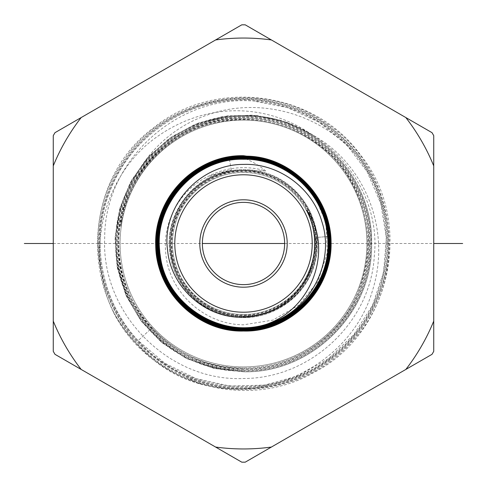 <?xml version="1.0" encoding="UTF-8"?>
<svg xmlns="http://www.w3.org/2000/svg" width="487" height="487" viewBox="0 0 487 487"><rect width="100%" height="100%" fill="white"/><g stroke="black" fill="none" stroke-linecap="round" stroke-linejoin="round"><path stroke-width="0.37" stroke-dasharray="2.44 1.83" d="M271.411 447.048A205.453 205.453 0 0 1 215.589 447.048L81.177 369.45A205.453 205.453 0 0 1 53.266 321.103L53.266 165.897A205.453 205.453 0 0 1 81.177 117.55L215.589 39.952A205.453 205.453 0 0 1 271.411 39.952L405.823 117.55A205.453 205.453 0 0 1 433.734 165.897L433.734 321.103A205.453 205.453 0 0 1 405.823 369.45L245.217 462.175L241.783 462.175L215.589 447.048M308.356 132.281C265.05 104.115 207.657 101.874 158.482 135.77C104.498 172.392 83.253 250.939 113.629 312.617C136.36 350.543 165.081 374.29 199.792 383.878C271.983 404.746 352.344 359.79 372.245 291.372C392.291 228.957 363.819 163.504 313.543 135.471A128.745 128.745 0 0 0 308.356 132.281L281.389 120.484L252.443 115.121L223.034 116.472L194.709 124.477L168.946 138.704L147.098 158.415L130.303 182.57L119.443 209.909L115.078 238.995L117.446 268.307L126.413 296.303L141.51 321.53L161.946 342.659L186.643 358.578L214.31 368.47L243.5 371.806C312.033 373.499 373.419 311.99 371.611 243.537C373.328 175.077 311.875 113.751 243.5 115.583C311.881 113.745 373.334 175.077 371.618 243.537C373.426 311.99 312.039 373.505 243.5 371.806L213.945 368.379L185.967 358.237L161.075 341.929L140.603 320.318L125.652 294.568L117.032 266.066L115.206 236.341L120.271 206.987L131.965 179.587L149.655 155.609L172.392 136.342L198.958 122.821L227.922 115.784L257.739 115.602L286.794 122.28L313.543 135.471M433.734 321.103L433.734 351.352L432.024 354.323L405.823 369.45M81.177 369.45L54.976 354.323L53.266 351.352L53.266 321.103M53.266 165.897L53.266 135.648L54.976 132.677L81.177 117.55M215.589 39.952L241.783 24.825L245.217 24.825L271.411 39.952M405.823 117.55L432.024 132.677L433.734 135.648L433.734 165.897M243.5 314.511A71.011 71.011 0 0 0 314.511 243.5A71.011 71.011 0 0 0 243.5 172.489A71.011 71.011 0 0 0 172.489 243.5A71.011 71.011 0 0 0 243.5 314.511A71.011 71.011 0 0 0 314.511 243.5A71.011 71.011 0 0 0 243.5 172.489A71.011 71.011 0 0 0 172.489 243.5A71.011 71.011 0 0 0 243.5 314.511M237.54 155.919C248.48 159.267 257.836 164.277 265.622 170.937A75.85 75.85 0 0 0 243.5 167.65C231.648 167.686 220.325 170.377 209.532 175.734C179.916 188.944 161.483 222.863 166.018 255.419C170 292.973 204.741 324.646 243.5 324.817L272.878 320.129L298.817 305.142L317.822 281.723L327.301 252.875L325.894 222.334L313.665 194.094L292.097 171.868L263.875 158.61M209.532 175.734L231.27 170.207C192.091 175.77 162.938 216.496 170.267 255.304C175.137 289.241 206.214 316.763 240.438 317.506C274.613 319.509 307.735 294.592 315.296 261.257C325.681 223.271 299.98 180.555 261.622 171.929C228.695 162.981 191.281 180.513 177.091 211.486C159.188 246.428 175.527 293.351 211.175 309.616C241.473 325.085 281.559 315.631 301.739 288.316C326.351 257.891 320.014 208.771 288.56 185.608C262.164 164.326 221.128 165.349 195.853 187.866C165.617 212.515 161.751 261.732 187.702 290.757C209.093 316.921 249.338 324.318 278.601 307.516C313.141 289.662 326.978 242.435 307.601 208.813C292.078 178.912 254.336 163.462 222.352 173.865C185.005 184.226 161.848 227.466 173.871 264.228C182.899 296.571 216.557 319.362 249.886 315.753C288.438 313.293 319.874 275.849 315.661 237.522L327.574 236.536L315.661 237.522L314.876 241.662M265.622 170.937L231.27 170.207C192.091 175.77 162.938 216.496 170.267 255.304C175.137 289.241 206.214 316.763 240.438 317.506C274.613 319.509 307.735 294.592 315.296 261.257C325.681 223.271 299.98 180.555 261.622 171.929C228.695 162.981 191.281 180.513 177.091 211.486C159.188 246.428 175.527 293.351 211.175 309.616C241.473 325.085 281.559 315.631 301.739 288.316C326.351 257.891 320.014 208.771 288.56 185.608C262.164 164.326 221.128 165.349 195.853 187.866C165.617 212.515 161.751 261.732 187.702 290.757C209.093 316.921 249.338 324.318 278.601 307.516C313.141 289.662 326.978 242.435 307.601 208.813C292.078 178.912 254.336 163.462 222.352 173.865C185.005 184.226 161.848 227.466 173.871 264.228C182.899 296.571 216.557 319.362 249.886 315.753C288.438 313.293 319.874 275.849 315.661 237.522C313.421 199.542 277.182 168.161 239.342 171.333C201.387 172.623 169.159 207.998 171.375 245.844C171.71 283.751 206.208 316.8 244.03 315.533C281.87 316.148 315.71 282.551 315.399 244.778C316.964 207.03 284.28 172.416 246.574 171.777C208.947 169.275 173.585 201.021 172.002 238.63C168.557 276.123 199.353 312.21 236.852 314.73C269.287 318.303 302.104 296.583 311.491 265.385M306.536 210.037L311.23 220.97M313.391 228.957L314.212 233.681M243.5 284.633A41.133 41.133 0 0 1 202.367 243.5A41.133 41.133 0 0 1 243.5 202.367A41.133 41.133 0 0 1 284.633 243.5A41.133 41.133 0 0 1 243.5 284.633M243.5 120.088A123.412 123.412 0 0 1 366.912 243.5A123.412 123.412 0 0 1 243.5 366.912A123.412 123.412 0 0 0 366.912 243.5A123.412 123.412 0 0 0 243.5 120.088A123.412 123.412 0 0 0 120.088 243.5A123.412 123.412 0 0 0 243.5 366.912A123.412 123.412 0 0 1 120.088 243.5A123.412 123.412 0 0 1 243.5 120.088M120.727 226.382C123.613 177.554 158.853 131.003 208.065 114.762C256.765 97.394 316.343 111.724 353.185 151.871C326.954 121.458 293.716 104.51 253.477 101.022C176.075 94.898 104.334 161.848 104.693 237.851C100.912 313.872 169.147 381.942 243.5 378.496C311.041 378.588 370.93 321.663 374.32 255.76C382.222 182.43 316.495 112.43 243.5 116.162C184.189 116.186 130.035 163.163 121.671 220.599C130.053 172.477 169.592 131.843 217.512 122.146C265.178 111.273 317.981 132.044 345.472 172.52C370.041 210.055 374.272 249.77 358.158 291.67C339.798 337.065 292.504 368.568 243.5 368.008C293.034 368.592 340.766 336.371 358.749 290.258C377.894 244.608 365.974 188.311 330.022 154.355C296.48 123.789 257.556 113.38 213.263 123.132C165.209 134.607 126.87 177.402 120.727 226.382A123.96 123.96 0 0 1 121.671 220.599M151.883 327.97C176.854 354.092 207.389 367.435 243.5 368.014C176.945 369.791 117.13 310.097 118.804 243.463C117.038 176.836 176.787 116.959 243.5 118.615C314.925 116.606 376.141 184.457 368.135 254.165C364.294 316.94 306.749 370.023 243.5 368.775C310.414 370.424 370.345 310.371 368.58 243.537C370.254 176.696 310.256 116.825 243.5 118.615C194.605 118.219 147.786 149.028 129.085 193.777C109.398 237.802 118.591 292.699 151.883 327.97L138.15 340.632C187.866 397.215 282.679 402.11 337.905 351.054C395.608 302.798 402.81 208.253 353.185 151.871M243.5 370.29C311.223 371.965 371.891 311.181 370.102 243.537C371.794 175.886 311.071 115.279 243.5 117.093C175.977 115.419 115.492 176.02 117.282 243.463C115.589 310.913 176.13 371.338 243.5 369.53C310.822 371.197 371.118 310.779 369.341 243.537C371.027 176.288 310.663 116.046 243.5 117.848C176.379 116.186 116.265 176.428 118.037 243.463C116.356 310.505 176.537 370.564 243.5 368.775C207.17 368.184 176.446 354.755 151.329 328.482C115.474 290.751 107.633 230.028 132.774 184.39C153.734 144.085 198.032 117.446 243.5 117.854C310.663 116.052 371.021 176.294 369.335 243.537C371.118 310.773 310.816 371.191 243.5 369.523C176.136 371.331 115.596 310.907 117.288 243.463C115.498 176.026 175.977 115.425 243.5 117.099C311.065 115.285 371.788 175.886 370.096 243.537C371.885 311.181 311.223 371.958 243.5 370.284C175.728 372.098 114.822 311.315 116.527 243.463C114.731 175.618 175.576 114.658 243.5 116.338C314.76 114.348 378.04 181.334 370.461 253.654C366.808 318.072 307.644 372.616 243.5 371.045C311.631 372.732 372.652 311.583 370.851 243.537C372.561 175.484 311.473 114.518 243.5 116.338C181.724 114.944 124.161 165.501 117.544 227.295C109.654 282.363 142.447 338.581 192.596 359.674C208.832 366.729 225.804 370.266 243.5 370.29M113.629 312.617C148.943 383.178 244.803 412.069 313.153 372.865C391.414 333.832 415.277 221.36 359.741 153.977C313.305 90.454 214.243 77.95 153.539 127.844C83.058 179.216 78.255 293.777 144.049 350.823C200.254 405.586 299.742 401.44 351.164 342.306C411.941 280.092 397.654 166.633 323.484 121.458C259.127 76.934 161.982 97.522 121.233 164.204C71.784 235.471 104.668 344.668 185.097 376.786C235.02 399.261 297.1 389.935 338.185 353.824C380.049 318.626 398.549 258.688 383.841 206.062C370.29 153.125 324.354 110.506 270.608 100.943C217.08 90.205 158.805 113.087 126.906 157.331C94.046 200.869 89.407 263.242 115.413 311.126C140.366 359.57 194.508 390.775 248.881 388.109C303.304 386.629 354.853 351.413 376.013 301.307C401.805 244.486 384.84 172.355 336.493 133.012C295.28 97.607 233.565 89.066 184.323 111.913C134.595 133.675 100.17 185.535 99.403 239.756C97.449 293.953 129.219 347.414 177.7 371.599C232.561 400.813 305.343 388.48 347.493 342.897C385.284 304.15 397.654 243.33 378.034 192.949C357.074 134.564 295.012 94.874 233.291 100.298C179.38 103.597 129.451 140.256 110.165 190.648C89.772 240.608 101.144 301.435 138.15 340.632L164.703 363.15L195.902 378.594L229.894 386.057L264.678 385.101L298.196 375.787L328.469 358.663L353.72 334.752L372.445 305.459L383.555 272.519L386.392 237.887L380.791 203.59L367.082 171.674L346.087 144.006L319.046 122.225L287.555 107.609L253.477 101.022M243.5 371.045C175.32 372.872 114.049 311.723 115.766 243.463C113.958 175.21 175.168 113.879 243.5 115.577C188.244 114.768 135.703 154.129 120.959 207.34C102.081 266.87 134.613 336.59 192.292 360.362C208.625 367.46 225.694 371.015 243.5 371.039M199.792 383.878L185.097 376.786C235.02 399.261 297.1 389.935 338.185 353.824C380.049 318.626 398.549 258.688 383.841 206.062C370.29 153.125 324.354 110.506 270.608 100.943C217.08 90.205 158.805 113.087 126.906 157.331C94.046 200.869 89.407 263.242 115.413 311.126C140.366 359.57 194.508 390.775 248.881 388.109C303.304 386.629 354.853 351.413 376.013 301.307C401.805 244.486 384.84 172.355 336.493 133.012C295.28 97.607 233.565 89.066 184.323 111.913C134.595 133.675 100.17 185.535 99.403 239.756C97.449 293.953 129.219 347.414 177.7 371.599C232.561 400.813 305.343 388.48 347.493 342.897C385.284 304.15 397.654 243.33 378.034 192.949C357.074 134.564 295.012 94.874 233.291 100.298C179.38 103.597 129.451 140.256 110.165 190.648C89.772 240.608 101.144 301.435 138.15 340.632L151.329 328.482M53.266 243.5L202.367 243.5M284.633 243.5L433.734 243.5M231.27 170.207L229.304 158.421L231.27 170.207M192.596 359.674L192.292 360.362"/><path stroke-width="0.73" d="M215.589 39.952L54.976 132.677L53.266 135.648L53.266 351.352L54.976 354.323L215.589 447.048A205.453 205.453 0 0 0 271.411 447.048L432.024 354.323L433.734 351.352L433.734 135.648L432.024 132.677L271.411 39.952A205.453 205.453 0 0 0 215.589 39.952L241.783 24.825L245.217 24.825L271.411 39.952M271.411 447.048L245.217 462.175L241.783 462.175L215.589 447.048M433.734 321.103A205.453 205.453 0 0 1 405.823 369.45M81.177 369.45A205.453 205.453 0 0 1 53.266 321.103M53.266 165.897A205.453 205.453 0 0 1 81.177 117.55M405.823 117.55A205.453 205.453 0 0 1 433.734 165.897M243.585 155.712A87.788 87.788 0 0 0 237.54 155.919C193.85 158.305 157.143 196.091 155.931 239.306C152.267 287.379 195.257 332.572 243.5 331.038C287.263 331.994 327.27 295.53 330.533 251.706C336.547 201.977 292.547 154.355 243.5 156.217C199.53 155.45 159.328 192.152 156.662 235.988C150.927 284.871 194.325 332.128 243.5 330.533C287.263 331.44 327.112 294.958 330.089 250.975C335.72 202.172 292.663 155.213 243.5 156.723C199.962 155.901 159.894 192.359 157.179 235.836C151.335 284.518 194.544 331.586 243.5 330.022C286.904 330.837 326.393 295.019 329.559 251.189C335.306 203.14 293.344 156.041 243.5 157.228L229.304 158.421C185.699 164.904 153.028 207.693 157.678 250.884C160.345 294.069 200.37 330.6 243.5 329.516C200.583 330.539 160.686 294.452 157.739 251.487C151.591 202.976 194.483 155.852 243.5 157.234C287.336 156.455 326.485 192.767 329.504 235.379C335.537 284.073 292.693 331.629 243.5 330.016C200.12 331.111 159.858 294.367 157.179 250.927C152.498 207.486 185.364 164.448 229.219 157.922L243.5 156.729C287.628 155.937 327.039 192.548 330.016 235.404C336.042 284.347 292.961 332.14 243.5 330.527C200.163 331.604 159.864 295.159 156.753 251.797C150.416 202.683 193.723 154.866 243.5 156.224C287.068 155.237 327.154 191.47 330.484 235.014C336.803 284.274 293.393 332.676 243.5 331.032C199.944 332.134 159.523 295.572 156.266 252.016C149.862 202.629 193.126 154.379 243.585 155.712L263.875 158.61M272.324 322.357C222.906 342.55 162.226 303.882 159.681 250.47C154.318 203.225 195.908 157.922 243.5 159.255C194.1 157.764 151.749 206.634 160.229 255.267C165.641 304.332 219.941 339.372 266.809 324.159C314.59 307.382 332.944 246.489 306.536 210.037C315.649 227.849 317.305 246.294 311.491 265.385C303.145 294.897 274.65 316.739 243.5 317.122C206.464 318.924 171.077 288.255 167.601 250.33C161.337 207.462 198.659 164.186 243.5 164.405C278.284 163.042 312.337 187.696 321.95 221.908C334.77 260.527 311.869 308.332 272.324 322.357A83.959 83.959 0 0 1 266.809 324.159M243.5 158.75C201.314 157.788 162.189 193.302 159.255 235.434C153.186 283.142 195.305 329.413 243.5 327.994C201.082 328.877 161.928 293.393 159.219 250.945C153.435 203.42 195.579 157.325 243.5 158.756C286.216 157.843 325.17 193.29 328.074 236.493C333.54 283.367 292.45 329.553 243.5 328.5C200.857 329.401 161.453 293.704 158.713 251.024C152.875 203.201 195.281 156.814 243.5 158.251C200.991 157.313 161.581 193.089 158.732 235.562C152.729 283.525 195.171 329.961 243.5 328.506C286.654 329.188 325.085 293.418 328.001 251.548C333.881 203.688 291.725 157.076 243.5 158.75M243.5 329.005C200.735 329.967 161.063 294.081 158.226 251.255C152.224 203.085 194.897 156.333 243.5 157.739C200.632 156.857 160.984 192.858 158.214 235.702C152.285 283.891 195.007 330.515 243.5 329.011C286.946 329.699 325.62 293.728 328.53 251.347C334.289 203.548 292.724 157.039 243.5 158.245C286.319 157.374 325.383 192.663 328.542 236.037C334.216 283.531 292.809 330.083 243.5 329.005M243.5 159.261C285.893 158.299 324.61 193.607 327.55 236.305C333.071 283.665 291.329 329.364 243.5 327.988C292.157 329.048 333.011 283.13 327.574 236.536C324.689 193.583 285.966 158.348 243.5 159.255M311.23 220.97L313.391 228.957M314.212 233.681L314.876 241.662M243.5 174.784A68.716 68.716 0 0 1 312.216 243.5A68.716 68.716 0 0 1 243.5 312.216A68.716 68.716 0 0 1 174.784 243.5A68.716 68.716 0 0 1 243.5 174.784M243.5 199.798A43.702 43.702 0 0 1 287.202 243.5A43.702 43.702 0 0 1 243.5 287.202A43.702 43.702 0 0 1 199.798 243.5A43.702 43.702 0 0 1 243.5 199.798M243.5 202.367A41.133 41.133 0 0 1 284.633 243.5A41.133 41.133 0 0 1 243.5 284.633A41.133 41.133 0 0 1 202.367 243.5A41.133 41.133 0 0 1 243.5 202.367M243.5 157.739C287.117 156.966 326.04 193.047 329.017 235.671C334.867 283.732 293.107 330.624 243.5 329.51C286.673 330.314 325.937 294.708 329.066 251.073C334.715 203.286 293.004 156.558 243.5 157.739M24.35 243.5L53.266 243.5M202.367 243.5L284.633 243.5M433.734 243.5L462.65 243.5M229.304 158.421L229.219 157.922M327.574 236.536L328.074 236.493"/></g></svg>
